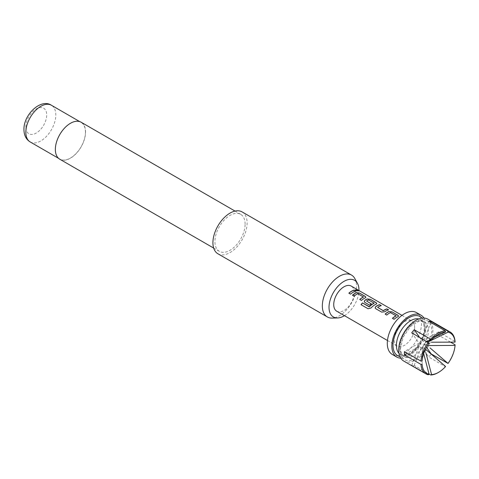 <?xml version="1.0" encoding="UTF-8"?>
<svg xmlns="http://www.w3.org/2000/svg" width="479" height="479" viewBox="0 0 479 479"><rect width="100%" height="100%" fill="white"/><g stroke="black" fill="none" stroke-linecap="round" stroke-linejoin="round"><path stroke-width="0.36" stroke-dasharray="2.4 1.8" d="M355.52 289.903L355.927 290.496C357.903 291.184 358.52 291.178 357.765 290.472M392.307 354.46A24.178 13.957 120 0 0 404.39 353.262A24.178 13.957 120 0 0 420.185 331.959A24.178 13.957 120 0 0 416.479 312.583M400.773 358.208A24.178 13.957 120 0 0 408.952 355.891A24.178 13.957 120 0 0 423.963 318.044M427.879 319.164A24.178 13.957 -60 0 1 431.585 338.539A24.178 13.957 -60 0 1 415.79 359.843A24.178 13.957 -60 0 1 403.701 361.04M450.505 342.114L438.524 335.198A24.178 13.957 120 0 0 438.524 331.911L455.05 341.449M447.763 363.513A24.178 13.957 120 0 0 455.05 344.742M438.016 372.674A24.178 13.957 120 0 0 445.296 366.585L428.771 357.047A24.178 13.957 120 0 0 431.154 354.089M336.737 311.212A14.508 8.377 120 0 0 347.916 307.326A14.508 8.377 120 0 0 354.244 292.723A14.508 8.377 120 0 0 351.239 286.083M414.652 327.6A14.508 8.377 120 0 0 411.647 320.96A14.508 8.377 120 0 0 400.468 324.846A14.508 8.377 120 0 0 394.133 339.443A14.508 8.377 120 0 0 397.139 346.083A14.508 8.377 120 0 0 408.318 342.198A14.508 8.377 120 0 0 414.652 327.6M354.825 278.55A24.178 13.957 -60 0 1 356.526 286.143A24.178 13.957 -60 0 1 332.001 318.086M85.448 132.072A21.196 12.238 120 0 0 81.053 122.373A21.196 12.238 120 0 0 64.725 128.049A21.196 12.238 120 0 0 55.468 149.376A21.196 12.238 120 0 0 59.863 159.082A21.196 12.238 120 0 0 76.191 153.406A21.196 12.238 120 0 0 85.448 132.072M59.779 159.22A21.357 12.328 120 0 0 76.239 153.502A21.357 12.328 120 0 0 85.561 132.006A21.357 12.328 120 0 0 81.137 122.229M245.116 224.13A21.357 12.328 120 0 0 240.697 214.352A21.357 12.328 120 0 0 224.238 220.071A21.357 12.328 120 0 0 214.915 241.566A21.357 12.328 120 0 0 219.34 251.343A21.357 12.328 120 0 0 235.794 245.619A21.357 12.328 120 0 0 245.116 224.13M217.927 253.786A24.178 13.957 120 0 0 236.56 247.308A24.178 13.957 120 0 0 247.11 222.974A24.178 13.957 120 0 0 242.105 211.91M344.443 315.661A21.172 12.22 120 0 0 358.951 290.537M422.119 364.411L422.442 348.437L419.023 346.461L407.3 353.227M434.214 337.378L426.651 341.419M429.118 343.084L422.442 345.143L422.119 361.124M428.262 374.776L411.736 365.238A24.178 13.957 120 0 0 414.203 365.453L429.022 374.009M438.524 335.198L423.957 343.611L427.376 345.587M427.376 342.293L423.957 340.324L430.861 322.529M438.524 331.911L423.957 340.324M411.736 332.809L419.023 343.174L404.45 351.58M419.023 343.174L422.442 345.143M419.52 337.3L421.49 340.102L428.771 321.325M411.736 365.238L419.023 346.461M414.203 365.453L421.49 346.682L428.771 357.047M423.957 343.611L426.496 347.227M438.584 334.18L424.909 342.078L421.49 340.102M424.909 348.658L421.49 346.682M355.939 291.01L355.909 291.154A14.346 8.281 120 0 0 350.562 294.25L350.532 294.142M348.886 293.28L350.562 294.25M357.759 293.723L357.747 293.861A14.346 8.281 120 0 0 354.137 296.309L354.107 296.202M357.969 293.872L363.399 296.86M359.777 299.567L361.423 300.429M361.453 300.537A14.346 8.281 120 0 1 365.285 297.98L365.297 297.842M365.285 297.98L365.902 297.327M352.46 295.345L354.137 296.309M361.07 304.752L368.046 308.733M368.106 308.811L370.997 308.003M371.039 308.099A14.346 8.281 120 0 1 376.177 304.267L376.189 304.129M376.177 304.267L376.793 303.614M364.268 301.698L364.884 302.423M364.914 302.536L369.686 305.201M369.716 305.309A14.346 8.281 120 0 1 371.345 304.015L371.333 303.89M366.579 301.123A14.346 8.281 120 0 1 368.453 300.04L368.465 299.902M368.674 300.052L374.105 303.045M375.159 307.985L375.776 308.71M375.805 308.823L381.637 312.098M381.667 312.206L384.739 311.769M384.751 311.895A14.346 8.281 120 0 1 388.583 310.015L388.613 309.871M377.656 307.518A14.346 8.281 120 0 1 381.266 305.794L381.296 305.65M390.427 312.583L390.421 312.721A14.346 8.281 120 0 0 386.804 315.176L386.775 315.062M390.642 312.733L396.067 315.721M392.445 318.427L394.091 319.289M394.121 319.397A14.346 8.281 120 0 1 397.953 316.841L397.965 316.703M397.953 316.841L398.576 316.188M385.134 314.206L386.804 315.176M399.833 347.341A20.148 11.634 120 0 0 404.007 356.562A20.148 11.634 120 0 0 419.532 351.167A20.148 11.634 120 0 0 428.328 330.887A20.148 11.634 120 0 0 424.154 321.666A20.148 11.634 120 0 0 408.629 327.061A20.148 11.634 120 0 0 399.833 347.341M399.833 349.311A22.567 13.029 120 0 0 415.79 358.526A22.567 13.029 120 0 0 431.747 330.887A22.567 13.029 120 0 0 415.79 321.678A22.567 13.029 120 0 0 399.833 349.311M398.959 353.28A20.148 11.634 120 0 0 400.588 354.586A20.148 11.634 120 0 0 416.113 349.191A20.148 11.634 120 0 0 424.909 328.917A20.148 11.634 120 0 0 420.736 319.691A20.148 11.634 120 0 0 418.784 318.936M399.899 356.55A22.567 13.029 120 0 0 416.371 348.179A22.567 13.029 120 0 0 424.909 326.941A22.567 13.029 120 0 0 422.089 318.116M25.836 127.007A14.747 8.514 -60 0 1 36.266 108.943A14.747 8.514 -60 0 1 46.697 114.966A14.747 8.514 -60 0 1 36.266 133.03A14.747 8.514 -60 0 1 25.836 127.007M30.231 141.976A21.196 12.238 120 0 0 46.559 136.293A21.196 12.238 120 0 0 55.815 114.966A21.196 12.238 120 0 0 51.421 105.26M404.007 356.562C402.037 355.813 400.881 353.065 400.54 348.329L403.276 336.947L410.611 326.385L418.963 321.235L424.154 321.666L420.736 319.691C422.706 320.445 423.861 323.187 424.196 327.929C424.699 337.012 415.862 351.161 408.102 354.179C404.539 355.574 402.037 355.711 400.588 354.586L404.007 356.562M401.977 315.374L411.647 320.96M79.748 121.612L81.053 122.373M235.027 211.077L240.697 214.352M213.67 248.068L219.34 251.343M58.552 158.327L59.863 159.082M387.469 340.503L397.139 346.083"/><path stroke-width="0.72" d="M358.232 290.831L355.52 289.903M355.963 290.346C357.951 291.04 358.573 291.034 357.825 290.322L355.52 289.819L355.963 290.346M358.298 290.771L357.825 290.322M423.963 318.044A24.178 13.957 120 0 0 421.041 315.218L416.479 312.583A24.178 13.957 120 0 0 404.39 313.781A24.178 13.957 120 0 0 388.601 335.084A24.178 13.957 120 0 0 392.307 354.46L396.863 357.089A24.178 13.957 120 0 0 400.773 358.208M421.041 315.218A24.178 13.957 120 0 0 408.952 316.415A24.178 13.957 120 0 0 393.157 337.719A24.178 13.957 120 0 0 396.863 357.089M425.927 373.871L403.701 361.04A24.178 13.957 -60 0 1 399.995 341.665A24.178 13.957 -60 0 1 415.79 320.361A24.178 13.957 -60 0 1 427.879 319.164L450.104 331.995A24.178 13.957 120 0 0 447.763 331.091L431.238 321.547A24.178 13.957 120 0 0 428.771 321.325L445.296 330.869A24.178 13.957 120 0 0 438.016 333.192A24.178 13.957 120 0 0 430.729 339.282L414.203 329.738A24.178 13.957 120 0 0 411.736 332.809L429.118 343.084A23.369 13.496 120 0 0 422.119 361.124L420.975 361.124L404.45 351.58A24.178 13.957 120 0 0 404.45 354.873L420.975 364.411L422.119 364.411A23.369 13.496 120 0 0 429.118 374.368L428.262 374.776A24.178 13.957 120 0 1 425.927 373.871A24.178 13.957 120 0 1 420.975 364.411M427.376 342.293L448.051 332.157A23.369 13.496 120 0 1 455.05 342.114L455.05 341.449A24.178 13.957 120 0 0 450.104 331.995M427.376 345.587L455.05 345.401L455.05 344.742L450.505 342.114M431.154 354.089A24.178 13.957 120 0 0 431.238 353.975L448.051 363.441A23.369 13.496 120 0 0 455.05 345.401M438.584 372.345L438.016 372.674A24.178 13.957 120 0 1 430.729 374.997L431.585 374.59A23.369 13.496 120 0 0 438.584 372.345L438.584 372.345A23.369 13.496 120 0 0 445.584 366.507L425.496 349.173M445.296 330.869L445.584 331.935A23.369 13.496 120 0 0 438.584 334.18L438.584 334.18A23.369 13.496 120 0 0 431.585 340.018L430.729 339.282M390.427 312.583L396.067 315.841A14.508 8.377 120 0 0 392.415 318.319L394.091 319.289A14.508 8.377 120 0 1 397.965 316.703L398.594 316.116L397.935 315.254L392.073 311.871L388.978 311.512A14.508 8.377 120 0 0 385.104 314.098L386.775 315.062A14.508 8.377 120 0 1 390.427 312.583M396.067 315.721L396.061 315.978A14.346 8.281 120 0 0 392.511 318.373M381.637 312.098L384.739 311.769A14.508 8.377 120 0 1 388.613 309.871L386.936 308.907A14.508 8.377 120 0 0 383.284 310.649L377.644 307.392A14.508 8.377 120 0 1 381.296 305.65L379.619 304.68A14.508 8.377 120 0 0 375.746 306.578L375.147 307.931L375.776 308.71L381.637 312.098M388.421 309.925L386.906 309.051A14.346 8.281 120 0 0 383.296 310.775L377.644 307.392M368.046 308.733L370.997 308.003A14.508 8.377 120 0 1 376.189 304.129L376.811 303.542L376.159 302.68L370.291 299.297L367.195 298.938A14.508 8.377 120 0 0 364.854 300.291L364.256 301.644L364.884 302.423L369.686 305.201A14.508 8.377 120 0 1 371.333 303.89L366.573 300.998A14.508 8.377 120 0 1 368.465 299.902L374.105 303.159A14.508 8.377 120 0 0 369.345 306.716L362.501 302.932A14.508 8.377 120 0 0 361.01 304.674L368.046 308.733M374.105 303.045L374.093 303.297A14.346 8.281 120 0 0 369.387 306.811L369.345 306.716M371.243 303.955L366.573 300.998M357.759 293.723L363.399 296.98A14.508 8.377 120 0 0 359.747 299.459L361.423 300.429A14.508 8.377 120 0 1 365.297 297.842L365.92 297.249L365.267 296.393L359.406 293.01L356.304 292.651A14.508 8.377 120 0 0 352.43 295.238L354.107 296.202A14.508 8.377 120 0 1 357.759 293.723M363.399 296.86L363.387 297.118A14.346 8.281 120 0 0 359.843 299.513M355.939 291.01L354.268 290.04A14.508 8.377 120 0 0 348.856 293.172L350.532 294.142A14.508 8.377 120 0 1 355.939 291.01M401.977 315.374L351.239 286.083A14.508 8.377 120 0 0 340.06 289.969A14.508 8.377 120 0 0 333.731 304.572A14.508 8.377 120 0 0 336.737 311.212L387.469 340.503M358.951 290.537A21.172 12.22 120 0 0 358.957 290.005A21.172 12.22 120 0 0 357.472 283.352A21.172 12.22 120 0 0 340.653 283.724A21.172 12.22 120 0 0 329.019 307.29A21.172 12.22 120 0 0 337.485 317.972A21.172 12.22 120 0 0 344.443 315.661M337.485 317.972L332.001 318.086A24.178 13.957 -60 0 1 327.343 316.954A24.178 13.957 -60 0 1 322.331 305.883A24.178 13.957 -60 0 1 332.887 281.556A24.178 13.957 -60 0 1 351.52 275.078A24.178 13.957 -60 0 1 354.825 278.55L357.472 283.352M235.027 211.077L81.137 122.229A21.357 12.328 120 0 0 64.677 127.953A21.357 12.328 120 0 0 55.354 149.442A21.357 12.328 120 0 0 59.779 159.22L213.67 248.068M351.52 275.078L242.105 211.91A24.178 13.957 120 0 0 223.477 218.388A24.178 13.957 120 0 0 212.921 242.715A24.178 13.957 120 0 0 217.927 253.786L327.343 316.954M423.179 351.688L429.118 374.368M431.585 374.59L425.831 352.658M448.051 363.441L430.052 347.934M455.05 342.114L431.322 342.198M426.651 341.419L431.585 340.018M445.584 331.935L434.214 337.378M448.051 332.157L447.763 331.091M428.262 342.347A24.178 13.957 120 0 0 420.975 361.124M429.022 374.009L430.729 374.997M407.3 353.227L404.45 354.873M430.861 322.529L431.238 321.547M414.203 329.738L419.52 337.3M426.496 347.227L431.238 353.975M355.753 291.064L354.268 290.04M354.238 290.184A14.346 8.281 120 0 0 348.951 293.226M365.902 297.327L365.267 296.393M365.238 296.537L359.406 293.01M359.376 293.154L356.304 292.651M356.292 292.789A14.346 8.281 120 0 0 352.526 295.292M376.793 303.614L376.159 302.68M376.129 302.824L370.291 299.297M370.261 299.441L367.195 298.938M367.183 299.076A14.346 8.281 120 0 0 364.866 300.417L364.854 300.291M364.866 300.417L364.268 301.698M369.171 306.853L362.501 302.932M362.543 303.027A14.346 8.281 120 0 0 361.094 304.722M381.104 305.698L379.619 304.68M379.59 304.824A14.346 8.281 120 0 0 375.758 306.704L375.746 306.578M375.758 306.704L375.159 307.985M398.576 316.188L397.935 315.254M397.905 315.398L392.073 311.871M392.044 312.015L388.978 311.512M388.96 311.649A14.346 8.281 120 0 0 385.194 314.152M418.784 318.936A20.148 11.634 120 0 0 404.054 326.379A20.148 11.634 120 0 0 396.414 345.365A20.148 11.634 120 0 0 398.959 353.28M422.089 318.116A22.567 13.029 120 0 0 404.21 321.301A22.567 13.029 120 0 0 392.996 345.365A22.567 13.029 120 0 0 399.899 356.55M30.231 141.976C26.153 139.491 24.064 135.377 23.95 129.641C23.459 114.655 40.984 98.081 51.421 105.26A21.196 12.238 120 0 0 35.093 110.942A21.196 12.238 120 0 0 25.836 132.27A21.196 12.238 120 0 0 30.231 141.976L58.552 158.327M51.421 105.26L79.748 121.612"/></g></svg>
